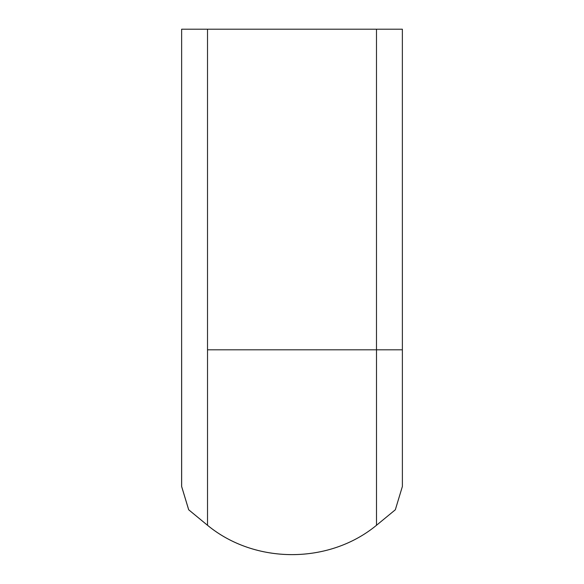 <?xml version="1.0" encoding="UTF-8"?>
<svg xmlns="http://www.w3.org/2000/svg" width="584" height="584" viewBox="0 0 584 584"><rect width="100%" height="100%" fill="white"/><g stroke="black" fill="none" stroke-linecap="round" stroke-linejoin="round"><path stroke-width="0.88" d="M207.524 349.809L207.524 525.279C254.974 564.392 329.048 564.392 376.498 525.279L376.498 349.809C410.391 349.809 410.391 349.809 376.483 349.809L376.483 29.2L402.361 29.2L402.383 486.465L395.317 509.781L376.505 525.271L395.324 509.788L402.383 486.465L395.324 509.788L376.512 525.271L395.317 509.781L402.376 486.465M181.646 349.809L181.646 486.465L188.705 509.781L207.51 525.271L188.676 509.788L181.617 486.465L181.639 29.2L207.517 29.2L207.517 349.809L376.483 349.809M207.517 29.2L376.483 29.2M181.646 486.465L188.705 509.781L207.51 525.271C254.945 564.421 329.055 564.421 376.512 525.271C329.055 564.421 254.945 564.421 207.488 525.271L188.676 509.788L181.617 486.465M207.524 525.279C254.974 564.392 329.048 564.392 376.498 525.279M207.517 349.809C173.609 349.809 173.609 349.809 207.517 349.809"/></g></svg>
